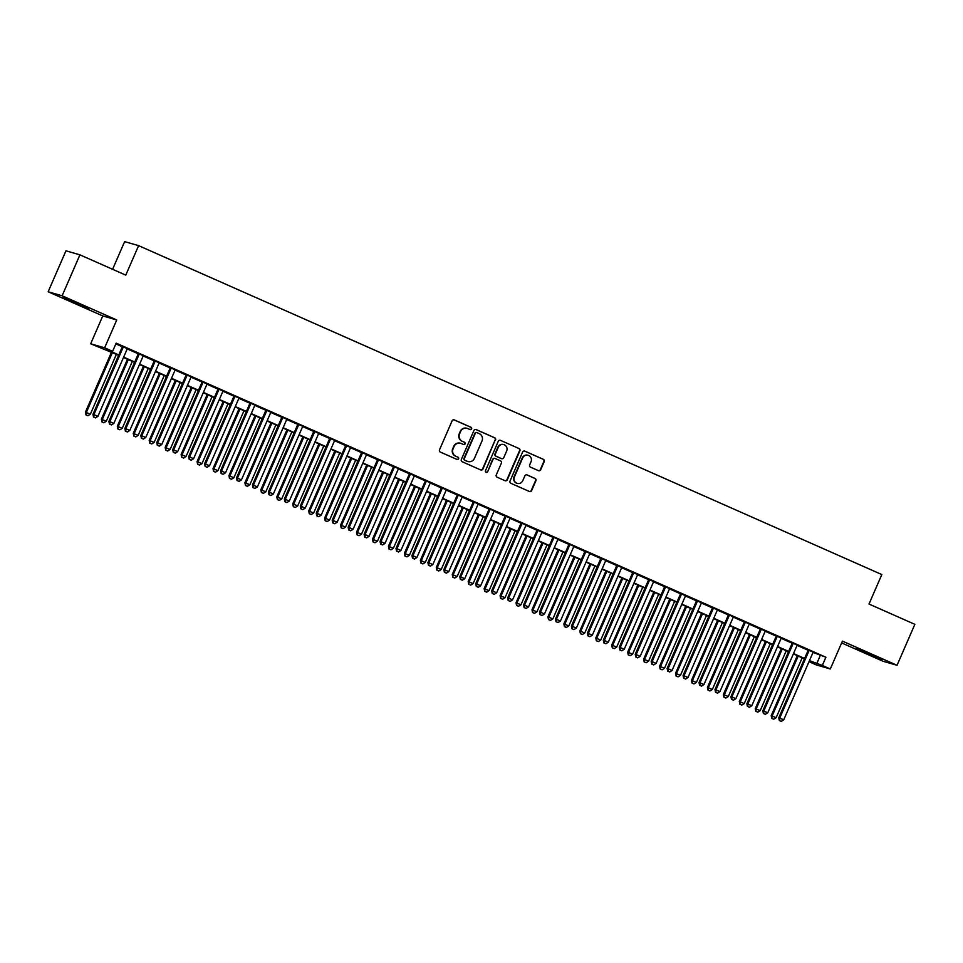 <?xml version="1.0" encoding="UTF-8"?>
<svg xmlns="http://www.w3.org/2000/svg" width="963" height="963" viewBox="0 0 963 963"><rect width="100%" height="100%" fill="white"/><g stroke="black" fill="none" stroke-linecap="round" stroke-linejoin="round"><path stroke-width="1.44" d="M471.605 428.908A1.228 1.204 106.1 0 0 471.003 427.295L454.367 419.928A1.757 1.709 106.1 0 0 452.104 420.843L439.513 449.793A1.757 1.709 106.1 0 0 440.38 452.092L457.016 459.447A1.228 1.204 106.1 0 0 458.605 458.809A1.228 1.204 106.1 0 0 457.991 457.196L455.836 456.245A5.609 5.477 106.1 0 1 453.067 448.89L454.115 446.471A5.609 5.477 106.1 0 1 461.361 443.546L463.516 444.497A1.228 1.204 106.1 0 0 465.105 443.859A1.228 1.204 106.1 0 0 464.491 442.246L462.348 441.295A5.609 5.477 106.1 0 1 459.568 433.928L460.615 431.52A5.609 5.477 106.1 0 1 467.862 428.595L470.016 429.546A1.228 1.204 106.1 0 0 471.605 428.908M469.98 429.534A1.228 1.204 106.1 0 0 470.618 427.187L453.982 419.82A1.757 1.709 106.1 0 0 453.958 419.808M456.98 459.435A1.228 1.204 106.1 0 0 457.618 457.088L455.836 456.245M463.48 444.485A1.228 1.204 106.1 0 0 464.118 442.137L462.348 441.295M872.273 654.948L856.54 648.544L877.197 657.873L882.108 659.667L872.273 654.948M78.81 303.802L63.089 297.398L83.733 306.716L88.644 308.509L78.81 303.802M538.437 470.654A1.757 1.709 106.1 0 0 540.7 469.739L544.227 461.614A1.757 1.709 106.1 0 0 543.361 459.315L524.895 451.141A1.757 1.709 106.1 0 0 522.62 452.056L510.041 481.006A1.757 1.709 106.1 0 0 510.908 483.306L529.385 491.479A1.757 1.709 106.1 0 0 531.648 490.564L535.909 480.754A1.757 1.709 106.1 0 0 535.043 478.455L527.134 474.952A1.757 1.709 106.1 0 0 524.871 475.866L522.753 480.73A4.695 4.574 106.1 0 1 517.275 483.39A4.695 4.574 106.1 0 1 514.386 477.022L522.668 457.979A4.695 4.574 106.1 0 1 528.157 455.318A4.695 4.574 106.1 0 1 531.046 461.674L529.662 464.852A1.757 1.709 106.1 0 0 530.529 467.151L538.437 470.654A1.757 1.709 106.1 0 0 540.327 469.631L543.854 461.506A1.757 1.709 106.1 0 0 542.988 459.207L524.51 451.033A1.757 1.709 106.1 0 0 524.486 451.021M813.025 652.42L825.893 657.248L822.33 665.433L830.311 668.972L816.347 664.939L808.992 661.689M79.929 254.834L62.114 295.785L48.15 291.765L65.953 250.813L79.929 254.834L125.78 275.129L138.6 245.649L881.819 574.562L868.999 604.042L914.85 624.337L897.047 665.289L842.42 641.117L830.311 668.972M48.15 291.765L102.776 315.936L116.74 319.969L62.114 295.785M116.74 319.969L104.63 347.812L112.611 351.339L106.941 349.713L118.786 354.95M825.893 657.248L116.174 343.153L112.611 351.339M495.548 440.079A1.757 1.709 106.1 0 0 494.681 437.768L476.204 429.594A1.757 1.709 106.1 0 0 473.94 430.509L461.349 459.459A1.757 1.709 106.1 0 0 462.216 461.759L480.693 469.932A1.757 1.709 106.1 0 0 482.957 469.017L495.163 439.959A1.757 1.709 106.1 0 0 494.296 437.659L475.83 429.486A1.757 1.709 106.1 0 0 475.794 429.474M500.543 440.368L519.021 448.541A1.757 1.709 106.1 0 1 519.888 450.853L507.296 479.791A1.757 1.709 106.1 0 1 505.033 480.706L497.137 477.203A1.757 1.709 106.1 0 1 496.27 474.903L501.374 463.167A1.757 1.709 106.1 0 0 500.507 460.868L495.259 458.544A1.757 1.709 106.1 0 0 492.996 459.459L487.675 471.677A1.228 1.204 106.1 0 1 486.243 472.376A1.228 1.204 106.1 0 1 485.484 470.714L498.28 441.283A1.757 1.709 106.1 0 1 500.543 440.368L519.021 448.541M841.638 642.923L883.071 661.268L897.047 665.289M127.333 348.666L122.457 346.499M143.282 355.72L138.407 353.565M159.232 362.774L154.357 360.619M175.182 369.84L170.307 367.673M191.131 376.894L186.256 374.739M207.081 383.948L202.206 381.793M223.031 391.014L218.156 388.847M238.98 398.068L234.105 395.913M254.93 405.122L250.043 402.967M270.88 412.188L265.993 410.021M286.83 419.242L281.942 417.087M302.767 426.308L297.892 424.141M318.717 433.362L313.842 431.207M334.667 440.416L329.791 438.261M350.616 447.482L345.741 445.315M366.566 454.536L361.691 452.381M382.516 461.59L377.64 459.435M398.465 468.656L393.59 466.489M414.415 475.71L409.54 473.555M430.365 482.764L425.49 480.609M446.314 489.83L441.439 487.663M462.264 496.884L457.389 494.729M478.214 503.938L473.339 501.783M494.163 511.004L489.276 508.849M510.113 518.058L505.226 515.903M526.063 525.124L521.176 522.957M542.013 532.178L537.125 530.023M557.95 539.232L553.075 537.077M573.9 546.298L569.025 544.131M589.85 553.352L584.974 551.197M605.799 560.406L600.924 558.251M621.749 567.472L616.874 565.305M637.699 574.526L632.823 572.371M653.648 581.58L648.773 579.425M669.598 588.646L664.723 586.479M685.548 595.7L680.672 593.545M701.497 602.766L696.622 600.599M717.447 609.82L712.572 607.665M733.397 616.874L728.522 614.719M749.346 623.94L744.459 621.773M765.296 630.994L760.409 628.839M781.246 638.048L776.359 635.893M797.183 645.114L792.308 642.947M115.849 343.887L122.349 346.764M127.224 348.919L138.299 353.818M143.174 355.973L154.249 360.872M159.124 363.039L170.198 367.938M175.073 370.093L186.136 374.992M191.023 377.147L202.086 382.046M206.973 384.213L218.035 389.112M222.922 391.267L233.985 396.166M238.86 398.321L249.935 403.22M254.81 405.387L265.884 410.286M270.759 412.441L281.834 417.34M286.709 419.495L297.784 424.394M302.659 426.561L313.733 431.46M318.609 433.615L329.683 438.514M334.558 440.681L345.633 445.58M350.508 447.735L361.582 452.634M366.458 454.789L377.532 459.688M382.407 461.855L393.482 466.754M398.357 468.909L409.431 473.808M414.307 475.963L425.369 480.862M430.256 483.029L441.319 487.928M446.206 490.083L457.269 494.982M462.156 497.137L473.218 502.036M478.105 504.203L489.168 509.102M494.043 511.257L505.118 516.156M509.993 518.323L521.067 523.222M525.942 525.377L537.017 530.276M541.892 532.431L552.967 537.33M557.842 539.497L568.916 544.396M573.792 546.551L584.866 551.45M589.741 553.605L600.816 558.504M605.691 560.671L616.765 565.57M621.641 567.725L632.715 572.624M637.59 574.779L648.665 579.678M653.54 581.845L664.614 586.744M669.49 588.899L680.552 593.798M685.439 595.953L696.502 600.852M701.389 603.019L712.451 607.918M717.339 610.073L728.401 614.972M733.276 617.139L744.351 622.038M749.226 624.193L760.301 629.092M765.176 631.246L776.25 636.146M781.125 638.313L792.2 643.212M797.075 645.366L808.15 650.266M813.133 652.168L808.258 650.013M138.6 245.649L124.636 241.617L112.599 269.291M118.63 355.287L90.666 343.791L104.63 347.812M102.776 315.936L90.666 343.791M809.462 660.618L822.33 665.433M123.661 357.104L134.736 362.004M139.611 364.17L150.685 369.07M155.561 371.224L166.635 376.124M171.51 378.278L182.585 383.178M187.46 385.344L198.534 390.244M203.41 392.398L214.472 397.298M219.359 399.452L230.422 404.352M235.309 406.518L246.372 411.418M251.259 413.572L262.321 418.472M267.196 420.638L278.271 425.538M283.146 427.692L294.221 432.592M299.096 434.746L310.17 439.646M315.045 441.812L326.12 446.712M330.995 448.866L342.07 453.766M346.945 455.92L358.019 460.82M362.895 462.986L373.969 467.886M378.844 470.04L389.919 474.94M394.794 477.094L405.868 481.994M410.744 484.16L421.818 489.06M426.693 491.214L437.768 496.114M442.643 498.28L453.705 503.18M458.593 505.334L469.655 510.234M474.542 512.388L485.605 517.287M490.492 519.454L501.554 524.354M506.442 526.508L517.504 531.407M522.379 533.562L533.454 538.461M538.329 540.628L549.404 545.527M554.279 547.682L565.353 552.581M570.228 554.736L581.303 559.635M586.178 561.802L597.253 566.701M602.128 568.856L613.202 573.755M618.077 575.91L629.152 580.809M634.027 582.976L645.102 587.875M649.977 590.03L661.051 594.929M665.927 597.096L677.001 601.995M681.876 604.15L692.951 609.049M697.826 611.204L708.888 616.103M713.776 618.27L724.838 623.169M729.725 625.324L740.788 630.223M745.675 632.378L756.737 637.277M761.613 639.444L772.687 644.343M777.562 646.498L788.637 651.397M793.512 653.552L804.587 658.451M809.04 661.605L814.024 663.038L809.317 660.955M804.442 658.8L793.368 653.901M788.492 651.734L777.418 646.835M772.543 644.68L761.468 639.781M756.593 637.626L745.518 632.727M740.643 630.56L729.569 625.661M724.694 623.506L713.619 618.607M708.744 616.452L697.669 611.553M692.794 609.386L681.72 604.487M676.845 602.332L665.782 597.433M660.895 595.278L649.832 590.379M644.945 588.212L633.883 583.313M628.995 581.158L617.933 576.259M613.046 574.104L601.983 569.193M597.108 567.038L586.034 562.139M581.158 559.985L570.084 555.085M565.209 552.918L554.134 548.019M549.259 545.865L538.185 540.965M533.309 538.811L522.235 533.911M517.36 531.745L506.285 526.845M501.41 524.691L490.336 519.791M485.46 517.637L474.386 512.737M469.511 510.571L458.436 505.671M453.561 503.517L442.486 498.617M437.611 496.463L426.537 491.563M421.662 489.397L410.599 484.497M405.712 482.343L394.649 477.443M389.762 475.277L378.7 470.377M373.813 468.223L362.75 463.323M357.875 461.169L346.8 456.269M341.925 454.103L330.851 449.203M325.976 447.049L314.901 442.149M310.026 439.995L298.951 435.095M294.076 432.929L283.002 428.029M278.126 425.875L267.052 420.975M262.177 418.821L251.102 413.921M246.227 411.755L235.153 406.855M230.277 404.701L219.203 399.801M214.328 397.647L203.253 392.735M198.378 390.581L187.304 385.682M182.428 383.527L171.366 378.628M166.479 376.461L155.416 371.562M150.529 369.407L139.466 364.508M134.579 362.353L123.517 357.454M820.235 655.61L816.672 663.808M466.995 428.294A5.609 5.477 106.1 0 0 460.242 431.412L460.615 431.52M461.963 441.186A5.609 5.477 106.1 0 1 459.195 433.819L460.242 431.412M460.495 443.245A5.609 5.477 106.1 0 0 453.742 446.363L454.115 446.471M455.463 456.137A5.609 5.477 106.1 0 1 452.694 448.782L453.742 446.363M480.718 469.944A1.757 1.709 106.1 0 0 482.583 468.909L495.163 439.959M476.95 432.616A1.228 1.204 106.1 0 0 475.361 433.254L464.31 458.653A1.228 1.204 106.1 0 0 464.924 460.266L467.187 461.277A5.609 5.477 106.1 0 0 474.434 458.34L481.994 440.982A5.609 5.477 106.1 0 0 479.213 433.615L476.95 432.616M476.565 432.507A1.228 1.204 106.1 0 0 474.988 433.145L475.361 433.254M467.681 461.458A5.609 5.477 106.1 0 1 466.814 461.157L464.539 460.158A1.228 1.204 106.1 0 1 463.937 458.544L474.988 433.145M505.069 480.718A1.757 1.709 106.1 0 0 506.923 479.682L519.514 450.732A1.757 1.709 106.1 0 0 518.648 448.433M494.85 458.424A1.757 1.709 106.1 0 0 492.611 459.351L487.675 471.677M486.062 472.303A1.228 1.204 106.1 0 0 487.302 471.569M506.67 450.985A4.695 4.574 106.1 0 0 503.781 444.629A4.695 4.574 106.1 0 0 498.292 447.277L495.367 453.994A1.757 1.709 106.1 0 0 496.234 456.293L501.482 458.617A1.757 1.709 106.1 0 0 503.745 457.702L506.67 450.985M503.589 444.569A4.695 4.574 106.1 0 0 497.907 447.169L498.292 447.277M501.109 458.508L501.482 458.617A1.757 1.709 106.1 0 1 501.109 458.508L495.861 456.185A1.757 1.709 106.1 0 1 494.994 453.886L497.907 447.169M527.965 455.27A4.695 4.574 106.1 0 0 522.295 457.87L522.668 457.979M517.083 483.33A4.695 4.574 106.1 0 1 514.001 476.914L522.295 457.87M529.409 491.491A1.757 1.709 106.1 0 0 531.263 490.456L535.536 480.645A1.757 1.709 106.1 0 0 534.67 478.346L526.761 474.843A1.757 1.709 106.1 0 0 526.737 474.831L527.134 474.952M111.515 352.133L85.418 412.14L90.353 414.186L116.391 354.3M112.406 352.53L86.357 412.417L85.972 414.884L87.946 415.703L86.345 414.993M90.353 414.186L87.946 415.703M85.972 414.884L85.418 412.14M122.506 346.379L92.966 414.319L93.917 414.596L123.396 346.776M93.905 417.172L95.493 417.882L93.905 417.172L93.917 414.596L97.901 416.353L127.393 348.534M92.966 414.319L93.519 417.063M95.493 417.882L97.901 416.353M127.465 359.199L101.368 419.206L106.303 421.24L132.34 361.354M128.344 359.596L102.307 419.471L101.922 421.938L103.896 422.757L102.295 422.047M106.303 421.24L103.896 422.757M101.922 421.938L101.368 419.206M143.403 366.253L117.317 426.26L122.253 428.294L148.29 368.408M144.294 366.65L118.256 426.537L117.871 429.004L119.845 429.811L118.244 429.113M122.253 428.294L119.845 429.811M117.871 429.004L117.317 426.26M159.352 373.307L133.267 433.314L138.191 435.36L164.24 375.474M160.243 373.704L134.206 433.591L133.821 436.058L135.795 436.877L134.194 436.167M138.191 435.36L135.795 436.877M133.821 436.058L133.267 433.314M175.302 380.373L149.217 440.38L154.14 442.414L180.189 382.528M176.193 380.77L150.156 440.645L149.771 443.112L151.745 443.931L150.144 443.233M154.14 442.414L151.745 443.931M149.771 443.112L149.217 440.38M138.455 353.433L108.915 421.385L109.866 421.65L139.346 353.83M109.854 424.226L111.443 424.936L109.854 424.226L109.866 421.65L113.851 423.419L143.343 355.6M108.915 421.385L109.469 424.117M111.443 424.936L113.851 423.419M154.405 360.499L124.865 428.439L125.816 428.716L155.296 360.896M125.792 431.292L127.393 431.99L125.792 431.292L125.816 428.716L129.8 430.473L159.28 362.654M124.865 428.439L125.419 431.183M127.393 431.99L129.8 430.473M170.355 367.553L140.815 435.493L141.754 435.77L171.245 367.95M141.742 438.346L143.343 439.056L141.742 438.346L141.754 435.77L145.75 437.527L175.23 369.72M140.815 435.493L141.368 438.237M143.343 439.056L145.75 437.527M186.304 374.619L156.764 442.559L157.703 442.824L187.195 375.004M157.691 445.4L159.292 446.11L157.691 445.4L157.703 442.824L161.7 444.593L191.18 376.774M156.764 442.559L157.318 445.291M159.292 446.11L161.7 444.593M191.252 387.427L165.167 447.434L170.09 449.468L196.127 389.594M192.143 387.824L166.105 447.711L165.72 450.178L167.694 450.997L166.093 450.287M170.09 449.468L167.694 450.997M165.72 450.178L165.167 447.434M202.254 381.673L172.714 449.613L173.653 449.89L203.145 382.07M173.641 452.466L175.242 453.164L173.641 452.466L173.653 449.89L177.649 451.647L207.129 383.828M172.714 449.613L173.268 452.357M175.242 453.164L177.649 451.647M207.201 394.493L181.116 454.5L186.04 456.534L212.077 396.648M208.092 394.878L182.055 454.765L181.67 457.232L183.632 458.051L182.043 457.341M186.04 456.534L183.632 458.051M181.67 457.232L181.116 454.5M218.204 388.727L188.664 456.667L189.603 456.944L219.095 389.124M189.591 459.52L191.192 460.23L189.591 459.52L189.603 456.944L193.587 458.713L223.079 390.894M188.664 456.667L189.217 459.411M191.192 460.23L193.587 458.713M223.151 401.547L197.066 461.554L201.989 463.588L228.026 403.702M224.042 401.944L198.005 461.819L197.62 464.298L199.582 465.105L197.993 464.407M201.989 463.588L199.582 465.105M197.62 464.298L197.066 461.554M234.153 395.793L204.613 463.733L205.552 463.997L235.044 396.178M205.54 466.574L207.141 467.284L205.54 466.574L205.552 463.997L209.537 465.767L239.029 397.948M204.613 463.733L205.167 466.465M207.141 467.284L209.537 465.767M239.101 408.601L213.016 468.608L217.939 470.642L243.976 410.768M239.992 408.998L213.955 468.885L213.557 471.352L215.531 472.171L213.942 471.461M217.939 470.642L215.531 472.171M213.557 471.352L213.016 468.608M250.103 402.847L220.563 470.787L221.502 471.063L250.994 403.244M221.49 473.64L223.091 474.338L221.49 473.64L221.502 471.063L225.486 472.821L254.978 405.002M220.563 470.787L221.117 473.531M223.091 474.338L225.486 472.821M255.051 415.667L228.953 475.674L233.889 477.708L259.926 417.822M255.941 416.052L229.904 475.939L229.507 478.406L231.481 479.225L229.892 478.515M233.889 477.708L231.481 479.225M229.507 478.406L228.953 475.674M266.053 409.901L236.513 477.841L237.452 478.117L266.944 410.298M237.44 480.693L239.029 481.404L237.44 480.693L237.452 478.117L241.436 479.887L270.928 412.068M236.513 477.841L237.067 480.585M239.029 481.404L241.436 479.887M271 422.721L244.903 482.728L249.838 484.762L275.875 424.876M271.891 423.118L245.854 483.005L245.457 485.472L247.431 486.279L245.842 485.581M249.838 484.762L247.431 486.279M245.457 485.472L244.903 482.728M282.003 416.967L252.462 484.907L253.401 485.171L282.893 417.352M253.389 487.76L254.978 488.458L253.389 487.76L253.401 485.171L257.386 486.941L286.878 419.122M252.462 484.907L253.016 487.639M254.978 488.458L257.386 486.941M286.95 429.775L260.853 489.782L265.788 491.828L291.825 431.942M287.841 430.172L261.804 490.059L261.406 492.526L263.381 493.345L261.792 492.635M265.788 491.828L263.381 493.345M261.406 492.526L260.853 489.782M297.952 424.021L268.412 491.961L269.351 492.237L298.843 424.418M269.339 494.813L270.928 495.524L269.339 494.813L269.351 492.237L273.336 493.995L302.827 426.176M268.412 491.961L268.966 494.705M270.928 495.524L273.336 493.995M302.9 436.841L276.802 496.848L281.738 498.882L307.775 438.996M303.79 437.226L277.753 497.113L277.356 499.58L279.33 500.399L277.741 499.689M281.738 498.882L279.33 500.399M277.356 499.58L276.802 496.848M313.902 431.075L284.35 499.027L285.301 499.291L314.793 431.472M285.289 501.867L286.878 502.578L285.289 501.867L285.301 499.291L289.285 501.061L318.777 433.242M284.35 499.027L284.904 501.759M286.878 502.578L289.285 501.061M329.852 438.141L300.3 506.081L301.25 506.345L330.742 438.538M301.238 508.933L302.827 509.632L301.238 508.933L301.25 506.345L305.235 508.115L334.727 440.296M300.3 506.081L300.853 508.825M302.827 509.632L305.235 508.115M345.789 445.195L316.249 513.135L317.2 513.411L346.68 445.592M317.188 515.987L318.777 516.698L317.188 515.987L317.2 513.411L321.185 515.169L350.676 447.35M316.249 513.135L316.803 515.879M318.777 516.698L321.185 515.169M318.849 443.895L292.752 503.902L297.687 505.936L323.724 446.05M319.74 444.292L293.703 504.179L293.306 506.646L295.28 507.453L293.691 506.755M297.687 505.936L295.28 507.453M293.306 506.646L292.752 503.902M334.799 450.949L308.702 510.956L313.637 513.002L339.674 453.116M335.69 451.346L309.653 511.233L309.255 513.7L311.23 514.519L309.629 513.809M313.637 513.002L311.23 514.519M309.255 513.7L308.702 510.956M350.749 458.015L324.651 518.022L329.587 520.056L355.624 460.17M351.639 458.412L325.59 518.287L325.205 520.754L327.179 521.573L325.578 520.863M329.587 520.056L327.179 521.573M325.205 520.754L324.651 518.022M361.739 452.261L332.199 520.201L333.15 520.465L362.63 452.646M333.138 523.041L334.727 523.752L333.138 523.041L333.15 520.465L337.134 522.235L366.626 454.416M332.199 520.201L332.753 522.933M334.727 523.752L337.134 522.235M366.698 465.069L340.601 525.076L345.536 527.11L371.574 467.224M367.589 465.466L341.54 525.353L341.155 527.82L343.129 528.627L341.528 527.929M345.536 527.11L343.129 528.627M341.155 527.82L340.601 525.076M377.689 459.315L348.149 527.255L349.1 527.531L378.579 459.712M349.088 530.107L350.676 530.806L349.088 530.107L349.1 527.531L353.084 529.289L382.576 461.47M348.149 527.255L348.702 529.999M350.676 530.806L353.084 529.289M382.636 472.135L356.551 532.13L361.486 534.176L387.523 474.29M383.527 472.52L357.49 532.407L357.104 534.874L359.079 535.693L357.478 534.983M361.486 534.176L359.079 535.693M357.104 534.874L356.551 532.13M393.638 466.369L364.098 534.309L365.049 534.585L394.529 466.766M365.025 537.161L366.626 537.872L365.025 537.161L365.049 534.585L369.034 536.355L398.513 468.536M364.098 534.309L364.652 537.053M366.626 537.872L369.034 536.355M398.586 479.189L372.5 539.196L377.436 541.23L403.473 481.344M399.476 479.586L373.439 539.461L373.054 541.94L375.028 542.747L373.427 542.049M377.436 541.23L375.028 542.747M373.054 541.94L372.5 539.196M409.588 473.435L380.048 541.375L380.987 541.639L410.479 473.82M380.975 544.215L382.576 544.926L380.975 544.215L380.987 541.639L384.983 543.409L414.463 475.59M380.048 541.375L380.602 544.107M382.576 544.926L384.983 543.409M414.535 486.243L388.45 546.25L393.373 548.284L419.423 488.41M415.426 486.64L389.389 546.527L389.004 548.994L390.978 549.813L389.377 549.103M393.373 548.284L390.978 549.813M389.004 548.994L388.45 546.25M425.538 480.489L395.998 548.429L396.937 548.705L426.428 480.886M396.925 551.281L398.526 551.98L396.925 551.281L396.937 548.705L400.933 550.463L430.413 482.644M395.998 548.429L396.551 551.173M398.526 551.98L400.933 550.463M430.485 493.309L404.4 553.316L409.323 555.35L435.372 495.464M431.376 493.694L405.339 553.581L404.954 556.048L406.928 556.867L405.327 556.157M409.323 555.35L406.928 556.867M404.954 556.048L404.4 553.316M441.487 487.543L411.947 555.482L412.886 555.759L442.378 487.94M412.874 558.335L414.475 559.046L412.874 558.335L412.886 555.759L416.883 557.529L446.363 489.71M411.947 555.482L412.501 558.227M414.475 559.046L416.883 557.529M446.435 500.363L420.35 560.37L425.273 562.404L451.31 502.517M447.326 500.76L421.288 560.647L420.903 563.114L422.877 563.921L421.276 563.223M425.273 562.404L422.877 563.921M420.903 563.114L420.35 560.37M457.437 494.609L427.897 562.548L428.836 562.813L458.328 494.994M428.824 565.389L430.425 566.1L428.824 565.389L428.836 562.813L432.832 564.583L462.312 496.764M427.897 562.548L428.451 565.281M430.425 566.1L432.832 564.583M462.384 507.417L436.299 567.424L441.223 569.458L467.26 509.583M463.275 507.814L437.238 567.701L436.853 570.168L438.815 570.987L437.226 570.277M441.223 569.458L438.815 570.987M436.853 570.168L436.299 567.424M473.387 501.663L443.847 569.602L444.786 569.879L474.278 502.06M444.774 572.455L446.375 573.154L444.774 572.455L444.786 569.879L448.77 571.637L478.262 503.818M443.847 569.602L444.4 572.347M446.375 573.154L448.77 571.637M478.334 514.483L452.249 574.49L457.172 576.524L483.209 516.637M479.225 514.868L453.188 574.755L452.803 577.222L454.765 578.041L453.176 577.331M457.172 576.524L454.765 578.041M452.803 577.222L452.249 574.49M494.284 521.537L468.187 581.544L473.122 583.578L499.159 523.691M495.175 521.934L469.137 581.821L468.74 584.288L470.714 585.095L469.125 584.397M473.122 583.578L470.714 585.095M468.74 584.288L468.187 581.544M510.234 528.591L484.136 588.598L489.072 590.644L515.109 530.757M511.124 528.988L485.087 588.875L484.69 591.342L486.664 592.161L485.075 591.451M489.072 590.644L486.664 592.161M484.69 591.342L484.136 588.598M489.336 508.717L459.796 576.656L460.735 576.933L490.227 509.114M460.723 579.509L462.324 580.22L460.723 579.509L460.735 576.933L464.72 578.703L494.212 510.884M459.796 576.656L460.35 579.401M462.324 580.22L464.72 578.703M505.286 515.783L475.746 583.722L476.685 583.987L506.177 516.168M476.673 586.575L478.274 587.274L476.673 586.575L476.685 583.987L480.669 585.757L510.161 517.938M475.746 583.722L476.3 586.467M478.274 587.274L480.669 585.757M521.236 522.837L491.696 590.776L492.635 591.053L522.127 523.234M492.623 593.629L494.212 594.34L492.623 593.629L492.635 591.053L496.619 592.811L526.111 524.991M491.696 590.776L492.249 593.521M494.212 594.34L496.619 592.811M526.183 535.657L500.086 595.664L505.021 597.698L531.058 537.811M527.074 536.054L501.037 595.928L500.64 598.396L502.614 599.215L501.025 598.505M505.021 597.698L502.614 599.215M500.64 598.396L500.086 595.664M537.185 529.891L507.645 597.842L508.584 598.107L538.076 530.288M508.572 600.683L510.161 601.394L508.572 600.683L508.584 598.107L512.569 599.877L542.061 532.058M507.645 597.842L508.199 600.575M510.161 601.394L512.569 599.877M542.133 542.711L516.036 602.718L520.971 604.752L547.008 544.865M543.024 543.108L516.987 602.994L516.589 605.462L518.563 606.269L516.975 605.571M520.971 604.752L518.563 606.269M516.589 605.462L516.036 602.718M553.135 536.957L523.595 604.896L524.534 605.173L554.026 537.354M524.522 607.749L526.111 608.447L524.522 607.749L524.534 605.173L528.518 606.931L558.01 539.111M523.595 604.896L524.137 607.641M526.111 608.447L528.518 606.931M558.083 549.765L531.985 609.772L536.921 611.818L562.958 551.931M558.973 550.162L532.936 610.048L532.539 612.516L534.513 613.335L532.924 612.624M536.921 611.818L534.513 613.335M532.539 612.516L531.985 609.772M569.085 544.011L539.533 611.95L540.484 612.227L569.976 544.408M540.472 614.803L542.061 615.513L540.472 614.803L540.484 612.227L544.468 613.985L573.96 546.177M539.533 611.95L540.087 614.695M542.061 615.513L544.468 613.985M574.032 556.831L547.935 616.838L552.87 618.872L578.907 558.985M574.923 557.228L548.886 617.102L548.489 619.57L550.463 620.389L548.874 619.691M552.87 618.872L550.463 620.389M548.489 619.57L547.935 616.838M585.035 551.077L555.482 619.016L556.433 619.281L585.913 551.462M556.421 621.857L558.01 622.567L556.421 621.857L556.433 619.281L560.418 621.051L589.91 553.231M555.482 619.016L556.036 621.749M558.01 622.567L560.418 621.051M589.982 563.885L563.885 623.892L568.82 625.926L594.857 566.051M590.873 564.282L564.836 624.168L564.438 626.636L566.413 627.455L564.812 626.744M568.82 625.926L566.413 627.455M564.438 626.636L563.885 623.892M605.932 570.951L579.834 630.958L584.77 632.992L610.807 573.105M606.822 571.336L580.773 631.222L580.388 633.69L582.362 634.509L580.761 633.798M584.77 632.992L582.362 634.509M580.388 633.69L579.834 630.958M621.881 578.005L595.784 638.012L600.719 640.046L626.757 580.159M622.76 578.402L596.723 638.276L596.338 640.756L598.312 641.563L596.711 640.864M600.719 640.046L598.312 641.563M596.338 640.756L595.784 638.012M600.972 558.131L571.432 626.07L572.383 626.347L601.863 558.528M572.371 628.923L573.96 629.621L572.371 628.923L572.383 626.347L576.368 628.105L605.859 560.285M571.432 626.07L571.986 628.815M573.96 629.621L576.368 628.105M616.922 565.185L587.382 633.124L588.333 633.401L617.813 565.582M588.321 635.977L589.91 636.687L588.321 635.977L588.333 633.401L592.317 635.171L621.809 567.351M587.382 633.124L587.936 635.869M589.91 636.687L592.317 635.171M632.872 572.251L603.332 640.19L604.283 640.455L633.762 572.636M604.27 643.031L605.859 643.741L604.27 643.031L604.283 640.455L608.267 642.225L637.759 574.405M603.332 640.19L603.885 642.923M605.859 643.741L608.267 642.225M637.819 585.059L611.734 645.066L616.669 647.1L642.706 587.225M638.71 585.456L612.673 645.342L612.287 647.81L614.262 648.629L612.661 647.918M616.669 647.1L614.262 648.629M612.287 647.81L611.734 645.066M648.821 579.305L619.281 647.244L620.232 647.521L649.712 579.702M620.208 650.097L621.809 650.795L620.208 650.097L620.232 647.521L624.217 649.279L653.696 581.459M619.281 647.244L619.835 649.989M621.809 650.795L624.217 649.279M653.769 592.125L627.683 652.132L632.607 654.166L658.656 594.279M654.659 592.51L628.622 652.396L628.237 654.864L630.211 655.683L628.61 654.972M632.607 654.166L630.211 655.683M628.237 654.864L627.683 652.132M664.771 586.359L635.231 654.298L636.17 654.575L665.662 586.756M636.158 657.151L637.759 657.861L636.158 657.151L636.17 654.575L640.166 656.345L669.646 588.525M635.231 654.298L635.785 657.043M637.759 657.861L640.166 656.345M669.718 599.179L643.633 659.186L648.556 661.22L674.606 601.333M670.609 599.576L644.572 659.462L644.187 661.93L646.161 662.737L644.56 662.038M648.556 661.22L646.161 662.737M644.187 661.93L643.633 659.186M680.721 593.425L651.181 661.364L652.12 661.629L681.611 593.81M652.107 664.217L653.708 664.915L652.107 664.217L652.12 661.629L656.116 663.399L685.596 595.579M651.181 661.364L651.734 664.097M653.708 664.915L656.116 663.399M685.668 606.233L659.583 666.24L664.506 668.286L690.543 608.399M686.559 606.63L660.522 666.516L660.137 668.984L662.111 669.803L660.51 669.092M664.506 668.286L662.111 669.803M660.137 668.984L659.583 666.24M696.67 600.479L667.13 668.418L668.069 668.695L697.561 600.876M668.057 671.271L669.658 671.981L668.057 671.271L668.069 668.695L672.066 670.453L701.545 602.633M667.13 668.418L667.684 671.163M669.658 671.981L672.066 670.453M701.618 613.299L675.532 673.306L680.456 675.34L706.493 615.453M702.509 613.684L676.471 673.57L676.086 676.038L678.048 676.857L676.459 676.146M680.456 675.34L678.048 676.857M676.086 676.038L675.532 673.306M712.62 607.533L683.08 675.484L684.019 675.749L713.511 607.93M684.007 678.325L685.608 679.035L684.007 678.325L684.019 675.749L688.003 677.519L717.495 609.699M683.08 675.484L683.634 678.217M685.608 679.035L688.003 677.519M717.567 620.353L691.482 680.36L696.405 682.394L722.443 622.507M718.458 620.75L692.421 680.636L692.036 683.104L693.998 683.911L692.409 683.212M696.405 682.394L693.998 683.911M692.036 683.104L691.482 680.36M728.57 614.599L699.03 682.538L699.969 682.803L729.46 614.996M699.957 685.391L701.558 686.089L699.957 685.391L699.969 682.803L703.953 684.573L733.445 616.753M699.03 682.538L699.583 685.283M701.558 686.089L703.953 684.573M733.517 627.407L707.432 687.413L712.355 689.46L738.392 629.573M734.408 627.804L708.371 687.69L707.986 690.158L709.948 690.977L708.359 690.266M712.355 689.46L709.948 690.977M707.986 690.158L707.432 687.413M744.519 621.653L714.979 689.592L715.918 689.869L745.41 622.05M715.906 692.445L717.507 693.155L715.906 692.445L715.918 689.869L719.903 691.627L749.395 623.807M714.979 689.592L715.533 692.337M717.507 693.155L719.903 691.627M749.467 634.473L723.369 694.479L728.305 696.514L754.342 636.627M750.358 634.87L724.32 694.744L723.923 697.212L725.897 698.031L724.308 697.32M728.305 696.514L725.897 698.031M723.923 697.212L723.369 694.479M760.469 628.719L730.929 696.658L731.868 696.923L761.36 629.104M731.856 699.499L733.445 700.209L731.856 699.499L731.868 696.923L735.852 698.693L765.344 630.873M730.929 696.658L731.483 699.391M733.445 700.209L735.852 698.693M765.416 641.527L739.319 701.533L744.255 703.568L770.292 643.681M766.307 641.924L740.27 701.81L739.873 704.278L741.847 705.085L740.258 704.386M744.255 703.568L741.847 705.085M739.873 704.278L739.319 701.533M776.419 635.773L746.879 703.712L747.818 703.989L777.31 636.17M747.806 706.565L749.395 707.263L747.806 706.565L747.818 703.989L751.802 705.747L781.294 637.927M746.879 703.712L747.432 706.457M749.395 707.263L751.802 705.747M781.366 648.593L755.269 708.587L760.204 710.634L786.241 650.747M782.257 648.978L756.22 708.864L755.823 711.332L757.797 712.151L756.208 711.44M760.204 710.634L757.797 712.151M755.823 711.332L755.269 708.587M792.368 642.827L762.828 710.766L763.767 711.043L793.259 643.224M763.755 713.619L765.344 714.329L763.755 713.619L763.767 711.043L767.752 712.813L797.244 644.993M762.828 710.766L763.382 713.511M765.344 714.329L767.752 712.813M797.316 655.647L771.219 715.653L776.154 717.688L802.191 657.801M798.207 656.044L772.17 715.918L771.772 718.398L773.746 719.205L772.157 718.506M776.154 717.688L773.746 719.205M771.772 718.398L771.219 715.653M808.318 649.893L778.766 717.832L779.717 718.097L809.209 650.278M779.705 720.673L781.294 721.383L779.705 720.673L779.717 718.097L783.701 719.867L813.193 652.047M778.766 717.832L779.32 720.565M781.294 721.383L783.701 719.867"/></g></svg>
